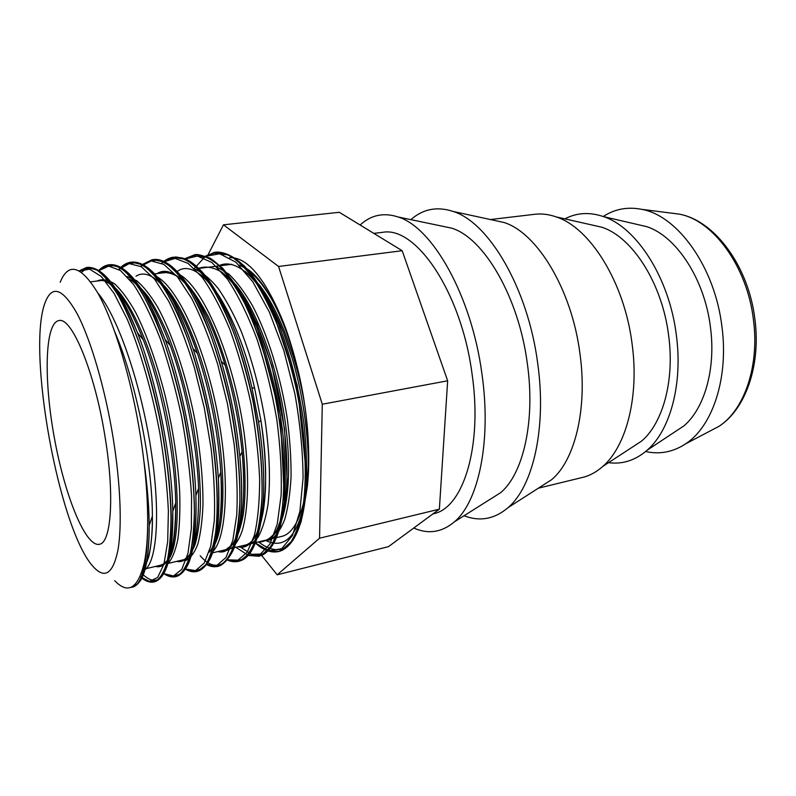 <?xml version="1.0" encoding="UTF-8"?>
<svg xmlns="http://www.w3.org/2000/svg" width="796" height="796" viewBox="0 0 796 796"><rect width="100%" height="100%" fill="white"/><g stroke="black" fill="none" stroke-linecap="round" stroke-linejoin="round"><path stroke-width="1.19" d="M114.743 580.712C128.116 594.642 137.987 588.572 144.335 562.513C149.827 535.817 148.633 487.431 140.335 435.422C131.181 378.14 114.226 322.31 98.077 293.475C81.122 265.565 68.486 261.834 60.178 282.272M304.47 403.562C295.356 340.807 269.645 282.978 247.188 268.958C269.645 282.978 295.356 340.807 304.47 403.562C315.335 473.252 303.435 531.449 281.893 536.345C303.435 531.449 315.335 473.252 304.47 403.562M603.209 216.512C614.81 208.97 627.656 206.582 641.735 209.348C677.695 215.607 714.997 267.148 721.952 326.808C728.828 378.209 712.43 426.596 685.595 443.86C673.008 452.098 659.685 454.645 645.636 451.511M113.241 438.546C120.544 483.928 122.096 526.295 117.947 550.096C113.102 573.448 105.052 579.18 93.809 567.299C59.322 531.628 26.109 349.534 45.342 302.002C52.257 284.61 62.874 288.53 77.172 313.753C90.794 339.653 105.172 388.557 113.241 438.546M105.122 437.273C114.614 494.674 111.341 541.937 99.818 544.195C85.898 548.325 64.854 496.077 54.377 437.969C43.651 379.911 44.715 322.838 58.944 320.579C71.73 316.609 94.903 372.11 105.122 437.273M207.875 255.078L223.467 224.82L339.315 212.293L402.179 250.71L447.65 380.786L439.372 509.161L388.478 546.643L277.177 574.821L260.63 554.175M223.467 224.82L278.57 266.471L322.28 404.239L319.554 538.215L277.177 574.821M319.554 538.215L439.372 509.161M322.28 404.239L447.65 380.786M278.57 266.471L402.179 250.71M381.781 232.432L382.687 232.323C415.781 225.915 461.292 291.913 472.028 373.752C482.645 445.422 463.65 506.525 434.745 513.46L432.845 513.967M360.12 225.019C370.996 214.97 383.642 212.293 398.07 216.97C432.377 227.119 471.55 295.714 481.898 373.632C491.63 440.546 478.714 501.41 454.546 521.728C441.979 532.375 428.377 534.484 413.731 528.047M441.392 226.014L451.521 228.124C483.58 237.536 518.644 296.639 527.32 363.474C535.539 420.895 523.27 473.918 500.644 492.674L489.371 499.788M410.855 219.636C423.054 208.93 437.163 206.204 453.203 211.467C488.863 222.392 528.007 288.411 537.678 363.215C546.812 427.323 533.161 486.326 508.186 507.54C494.585 519.121 479.879 521.858 464.048 515.738M492.893 220.084L503.918 222.472C536.952 232.531 571.836 289.455 579.956 353.683C587.687 408.756 574.921 460.148 551.757 479.6L539.618 487.381M534.235 214.353L535.28 214.224C542.036 213.507 549.001 214.393 556.175 216.9C589.975 227.586 624.502 282.341 632.104 343.981C639.357 396.726 626.243 446.437 602.711 466.496C596.94 471.59 590.781 475.093 584.234 477.013L580.304 477.968M590.911 224.751L601.716 227.198C632.193 236.78 662.322 283.386 668.65 335.673C674.719 380.428 662.889 423.094 641.646 441.044L629.895 448.725M564.881 218.87C576.722 212.641 589.597 211.885 603.517 216.621C636.651 227.338 669.476 278.182 676.361 335.275C682.958 384.05 670.113 430.487 647.148 450.218C635.347 460.387 622.492 464.536 608.572 462.665M635.855 224.134L646.76 226.661C676.331 236.173 704.758 279.257 710.48 327.474C715.972 368.687 704.53 408.328 684.013 425.81L672.242 433.601M131.181 587.408L133.798 586.742C142.046 582.99 146.603 565.558 147.479 534.444L147.071 541.489C145.588 568.861 140.942 584.025 133.151 586.98L132.703 587.13M140.106 576.672L149.539 581.418L157.717 577.389L163.966 564.026L167.697 541.588L168.384 510.942C167.269 487.003 164.434 461.103 159.877 433.223C151.956 391.135 140.355 350.718 127.3 319.355L114.136 293.475L101.331 276.54L89.64 269.157L79.62 270.968L87.281 267.376L96.794 269.953C103.719 275.028 110.992 283.744 118.604 296.102C126.275 310.43 133.708 327.703 140.932 347.912C147.847 369.404 153.936 392.169 159.21 416.209C166.414 453.262 170.354 486.873 171.011 517.042C170.822 535.39 169.458 550.553 166.921 562.523C163.817 572.483 159.906 578.841 155.2 581.617L147.887 581.18M101.182 268.64L109.569 264.72L119.509 267.237C126.713 272.212 134.235 280.809 142.066 293.027C149.946 307.206 157.538 324.28 164.871 344.26C171.866 365.543 177.986 388.08 183.229 411.89C190.344 448.596 194.055 481.928 194.383 511.898C193.945 530.126 192.314 545.22 189.498 557.18C186.085 567.1 181.876 573.488 176.871 576.344L168.802 575.876M122.285 266.431L131.469 262.113L141.827 264.561C149.3 269.456 157.061 277.933 165.12 289.993C173.18 304.022 180.931 320.917 188.373 340.668C195.438 361.742 201.577 384.07 206.801 407.651C216.253 455.113 219.268 501.261 215.656 532.345C213.378 546.633 210.054 557.479 205.696 564.891L197.507 571.359C193.786 572.364 189.826 571.468 185.647 568.672M142.972 264.282L153.021 259.566L163.767 261.914C171.498 266.76 179.498 275.127 187.756 287.018C196.005 300.898 203.905 317.614 211.447 337.166C218.592 358.011 224.751 380.12 229.935 403.492C236.87 439.511 240.173 472.317 239.855 501.908C238.949 519.888 236.82 534.822 233.457 546.743C229.497 556.653 224.721 563.07 219.139 566.016L218.393 566.255C214.721 567.25 210.84 566.563 206.761 564.195M163.289 262.183L173.269 257.178L185.339 259.307C193.319 264.093 201.537 272.351 210.005 284.102C218.432 297.823 226.472 314.36 234.114 333.723C241.327 354.349 247.506 376.239 252.65 399.403C259.506 435.104 262.62 467.64 261.983 497.032C260.869 514.913 258.501 529.788 254.869 541.648C250.65 551.558 245.616 558.006 239.755 560.981L238.969 561.23C235.198 562.215 231.288 561.797 227.238 559.976M184.294 258.939L195.06 254.591C202.552 254.78 210.532 258.481 218.999 265.675C227.606 274.889 236.123 287.366 244.531 303.087C257.108 329.454 267.247 360.22 274.958 395.393C284.132 441.601 286.072 486.645 281.058 517.32C278.013 531.38 273.914 542.156 268.769 549.648L259.227 556.295L248.432 555.379M205.07 256.312L215.567 252.153L227.427 254.272C235.865 258.869 244.511 266.929 253.347 278.451C262.123 291.834 270.411 308.022 278.222 327.017C285.575 347.245 291.794 368.727 296.878 391.453C305.943 437.263 307.564 481.958 302.102 512.475C298.838 526.484 294.5 537.23 289.087 544.713L279.117 551.459L267.466 550.444M147.479 534.444L147.678 528.773M268.391 550.703C272.481 552.205 276.401 552.354 280.162 551.14L289.973 543.847C295.207 536.106 299.386 525.221 302.52 511.201C307.714 480.734 306.022 436.626 297.087 391.503C289.555 357.165 279.525 327.047 266.998 301.137C258.6 285.615 250.053 273.217 241.347 263.944C232.76 256.591 224.621 252.631 216.91 252.053L203.975 257.287M249.297 555.618L261.048 555.688C267.018 552.325 272.162 545.618 276.501 535.569C280.232 523.659 282.719 508.883 283.963 491.231C284.789 462.317 281.864 430.417 275.197 395.562C267.615 360.877 257.655 330.43 245.307 304.241C237.029 288.52 228.641 275.963 220.134 266.59C211.756 259.148 203.826 255.108 196.353 254.481L184.662 259.068M229.984 560.633L239.934 560.951L248.81 553.897C253.576 546.255 257.297 535.35 259.984 521.181C264.371 490.475 262.013 445.581 252.909 399.592C245.258 364.548 235.347 333.783 223.179 307.296C215.029 291.406 206.811 278.709 198.502 269.207C190.334 261.705 182.632 257.615 175.399 256.949L164.284 261.476M210.293 565.717L220.004 565.727L227.746 559.011C232.253 551.379 235.735 540.444 238.173 526.206C242.093 495.301 239.397 450.038 230.173 403.572C222.452 368.17 212.592 337.086 200.612 310.311C192.602 294.271 184.553 281.446 176.453 271.824C168.513 264.262 161.051 260.153 154.076 259.476L143.787 263.715M190.105 570.841L199.03 570.841L206.363 564.165C210.592 556.513 213.796 545.549 215.995 531.25C219.407 500.137 216.363 454.536 207.01 407.612C199.229 371.891 189.448 340.499 177.667 313.435C169.807 297.246 161.946 284.291 154.076 274.56C146.374 266.899 139.171 262.73 132.464 262.053L122.962 265.964M169.449 576.015L177.677 576.035L184.582 569.448C188.523 561.797 191.458 550.802 193.398 536.464C196.294 505.181 192.911 459.232 183.438 411.87C175.618 375.802 165.916 344.091 154.344 316.728C146.653 300.351 138.992 287.237 131.35 277.406C123.887 269.605 116.952 265.357 110.525 264.66L101.848 268.202M148.414 581.289L155.926 581.339C160.533 578.294 164.334 571.727 167.339 561.618C169.787 549.548 171.08 534.395 171.22 516.156C170.493 486.187 166.573 452.904 159.449 416.308C149.379 368.598 134.494 324.659 119.37 297.027C111.828 284.61 104.614 275.724 97.709 270.361L88.217 267.307L79.739 271.038M229.576 257.675C247.228 256.849 265.028 278.093 282.998 321.395C289.396 336.887 300.271 372.856 304.53 403.99C308.888 431.392 309.475 462.257 308.022 478.884L307.515 484.973C301.047 532.633 286.958 551.071 265.267 540.295M670.809 213.049L679.137 214.114C712.987 220.014 747.335 266.441 753.474 320.082C759.583 366.299 744.16 410.199 718.897 426.377L708.758 431.701M279.117 551.459C271.277 553.27 263.247 550.364 255.038 542.733L268.879 550.822L281.734 548.703L292.43 535.539L299.873 511.569L303.067 478.038C302.888 451.68 300.152 423.532 294.838 393.602L283.814 350.449L269.386 312.112L252.909 281.983L235.885 262.212L219.676 253.775L205.378 256.372L193.796 269.028M235.825 547.3L248.332 555.349L260.003 554.504L269.934 544.086L277.247 524.076L281.137 495.261C281.864 472.167 280.401 446.795 276.739 419.124C271.844 391.065 265.187 364.2 256.77 338.539C247.616 314.579 237.805 294.729 227.348 278.998L211.915 262.531L197.428 256.014L184.702 259.078M227.387 559.817L238.024 560.165L247.257 552.125L254.352 535.459C257.844 520.276 259.615 501.48 259.655 479.073C258.6 455.123 255.695 429.9 250.939 403.403C245.218 377.025 238.163 352.329 229.805 329.315C220.94 308.062 211.706 290.699 202.094 277.227L188.095 263.406L175.1 258.382L163.747 261.844M206.572 564.444L217.029 565.319L226.034 557.379L232.82 540.394L236.74 514.893C237.775 494.017 236.909 470.476 234.163 444.238L227.487 403.95L217.686 364.319C209.816 339.195 201.179 317.305 191.756 298.649L177.568 276.988L163.807 264.371L151.28 260.959L140.594 266.332M185.388 569.05L195.537 570.603L204.214 563.09L210.691 546.325L214.303 520.713C215.149 499.659 214.104 475.799 211.189 449.133L204.343 408.139L194.413 367.792C186.533 342.2 177.926 319.962 168.603 301.077L154.633 279.217L141.22 266.69L129.121 263.585L118.932 269.466M163.827 573.617L173.518 575.986L181.786 569.329L187.946 553.429L191.358 528.594L191.557 496.097C190.005 471.202 186.702 444.805 181.657 416.905C175.687 389.105 168.553 363.066 160.255 338.798C151.548 316.48 142.643 298.361 133.539 284.451L120.504 270.54L108.734 266.093L98.784 270.67M258.571 541.897C267.048 548.543 275.147 550.951 282.879 549.121L293.157 539.937L301.077 521.897L305.893 495.679C307.375 474.515 306.788 450.964 304.122 425.014C298.619 385.344 287.943 345.494 274.043 312.987C264.371 292.948 254.362 277.167 244.024 265.635L229.089 254.989L215.398 253.426M239.427 546.444L251.556 554.334L262.929 553.966L272.779 544.812L280.272 526.693L284.689 500.306C285.933 478.973 285.157 455.212 282.351 429.024C276.66 389.005 265.954 348.738 252.203 315.932L237.715 287.913L222.701 268.162L208.134 257.436L194.881 255.884M238.283 560.066C259.486 560.364 271.257 500.356 258.491 421.552L251.894 387.622C233.676 306.689 197.1 250.272 174.045 258.362M200.204 555.777C225.517 585.209 248.511 544.872 239.835 456.685L239.815 456.397C236.691 424.477 230.512 392.796 221.268 361.364M154.076 259.476C175.011 257.695 202.602 298.192 221.258 361.344C201.667 294.639 172.195 254.601 152.892 260.879M196.881 570.095C213.408 567.896 220.572 537.28 218.373 478.267L218.353 477.998C215.348 434.397 206.88 391.204 192.94 348.409L192.921 348.359C173.657 290.301 148.325 257.994 131.4 263.466M175.667 575.229C190.085 573.926 196.831 547.399 195.896 495.639L195.896 495.59C194.204 448.417 182.045 385.612 165.13 339.474L165.09 339.365C144.812 286.819 126.295 262.401 109.51 266.103M141.469 573.19C161.419 592.781 171.866 572.185 172.802 511.39L172.802 511.36C172.006 459.501 157.319 383.513 137.479 332.758L137.439 332.668C115.36 279.277 96.734 259.138 81.58 272.252M134.136 585.548C143.937 582.941 148.961 562.891 149.2 525.4C149.031 506.724 147.31 485.6 144.046 462.038M307.515 484.973C311.684 441.153 301.027 374.618 281.227 327.056C261.426 279.336 235.974 256.78 218.412 265.964M257.944 542.046C264.7 542.225 270.749 538.643 276.073 531.28C280.799 521.728 284.202 508.684 286.281 492.167C288.301 465.312 285.953 431.79 279.386 397.085C271.953 362.508 260.979 330.32 248.223 305.764C239.526 290.918 230.83 279.784 222.114 272.361C213.617 267.207 205.786 265.844 198.622 268.302M238.123 546.752C259.854 553.2 273.297 497.261 260.899 420.437L254.69 388.498C236.691 308.868 199.438 256.302 177.836 271.008M217.925 551.558C236.034 556.742 248.432 516.355 242.084 451.909C239.228 422.775 233.566 393.831 225.079 365.065C205.557 298.808 175.399 261.556 157.13 273.585M209.02 552.344C218.88 540.972 222.81 514.236 220.8 472.157C218.104 432.308 210.323 392.756 197.478 353.494C178.135 295.465 152.136 265.536 136.036 276.202M176.583 561.399C191.936 564.264 199.259 539.887 198.562 488.286C197.02 445.103 185.916 387.95 170.294 345.583C156.603 309.176 143.021 287.077 129.549 279.296M155.399 566.444C168.842 569.598 175.618 548.484 175.717 503.102L175.717 502.992C175.02 455.521 161.598 386.398 143.26 339.763C130.206 306.938 117.679 287.455 105.659 281.316M142.832 568.812C149.131 561.628 152.315 544.165 152.384 516.405L152.384 516.136C152.424 465.67 136.773 384.975 116.236 335.355L114.913 332.141M304.54 403.99C296.261 355.205 277.804 307.594 258.581 284.023M264.123 540.574L266.332 540.046C283.117 535.151 293.018 492.425 286.66 433.581C280.411 374.836 258.282 311.127 235.208 283.993M223.865 550.145L225.885 549.678L233.268 543.947C237.576 537.151 240.919 527.31 243.297 514.415C247.138 486.286 244.78 444.914 236.233 402.438C229.089 370.1 219.905 341.763 208.701 317.435C201.209 302.918 193.667 291.386 186.075 282.839C178.622 276.192 171.628 272.779 165.09 272.59L165.061 272.6C181.17 269.317 207.706 305.773 225.099 365.155M215.219 543.588C225.119 522.843 225.895 470.356 214.95 413.671C204.055 356.996 182.921 304.928 163.707 285.296M198.562 488.505C199.149 532.285 194.294 555.986 183.995 559.628C188.423 557.28 192.194 552.026 195.309 543.877C197.955 534.086 199.647 521.728 200.383 506.813C200.701 482.267 198.194 454.456 192.871 423.382C186.851 392.179 178.941 363.673 169.15 337.862C162.563 322.012 155.827 308.679 148.951 297.853C142.126 288.669 135.599 282.411 129.37 279.088M160.891 565.13L165.369 563.12M169.429 558.115C181.418 538.613 179.916 467.202 162.782 397.005C145.777 326.708 118.087 277.834 100.187 280.65L99.42 280.749M282.998 321.395C268.66 289.814 254.004 271.038 239.029 265.048M261.585 541.171L270.54 539.877C276.073 536.136 280.809 529.32 284.729 519.42C288.053 507.758 290.162 493.52 291.067 476.714C291.187 458.695 289.923 439.382 287.286 418.746C280.918 377.075 267.993 335.176 252.531 305.813C244.651 292.212 236.72 281.615 228.741 274.033L217.228 267.157M241.815 545.877C247.815 546.195 253.218 543.32 258.043 537.26C262.411 529.37 265.735 518.465 268.003 504.535C270.59 481.102 269.645 453.282 265.187 421.064C259.795 388.508 251.725 358.409 240.969 330.788C233.646 313.903 226.014 299.754 218.074 288.341C210.154 278.729 202.502 272.401 195.139 269.346M221.696 550.663C229.994 551.688 237.148 545.141 242.173 530.852C248.332 510.146 249.437 475.331 244.402 435.213C235.059 363.215 205.468 290.6 180.702 275.277M164.762 271.585L160.961 273.108M213.139 551.22C226.9 536.603 230.114 478.028 217.308 412.378C204.622 346.708 178.573 289.416 157.459 277.038M185.946 560.414C190.622 558.076 194.592 552.613 197.866 544.026C200.612 533.648 202.313 520.514 202.98 504.634C203.099 478.466 200.174 449.073 194.194 416.467C185.597 373.812 172.115 333.624 157.737 307.276C150.534 295.306 143.509 286.451 136.673 280.699L127.111 276.52M159.319 565.508L161.906 565.916M168.046 563.498C172.175 558.842 175.428 550.842 177.816 539.499C179.607 526.295 180.224 510.425 179.677 491.878C177.856 461.75 173.05 429.81 165.24 396.07C157.011 363.543 146.762 334.559 135.907 312.908C128.644 299.903 121.579 290.251 114.733 283.963C108.147 279.645 102.177 278.68 96.843 281.078M142.225 570.871C155.837 568.424 161.429 520.365 151.568 453.382C141.827 386.488 118.136 316.599 97.729 292.858M231.815 264.302L216.263 266.232L231.815 264.302M214.691 266.431L198.741 268.411L214.691 266.431M168.881 272.123L154.643 273.894L168.881 272.123M129.499 277.018L127.758 277.237L129.499 277.018M107.251 279.784L90.694 281.834L107.251 279.784M281.893 536.345L212.592 552.832L281.893 536.345M189.776 558.255L168.075 563.429L189.776 558.255M164.155 564.354L142.643 569.478L164.155 564.354M685.595 443.86L718.897 426.377C745.563 409.353 760.936 365.364 754.946 319.654C748.857 266.7 714.808 220.412 679.137 214.114L641.735 209.348M432.954 513.898L434.745 513.46M373.812 233.377L382.687 232.323M451.521 228.124L398.07 216.97M500.644 492.674L454.546 521.728M503.918 222.472L453.203 211.467M551.757 479.6L508.186 507.54M538.345 488.197L584.234 477.013M490.426 219.547L535.28 214.224M601.716 227.198L556.175 216.9M641.646 441.044L602.711 466.496M646.76 226.661L603.517 216.621M684.013 425.81L647.148 450.218M203.209 257.486L214.393 252.302M247.665 555.389L259.227 556.295M161.717 263.207C165.2 259.884 169.05 257.864 173.269 257.178M206.482 564.553C210.592 566.692 214.562 567.259 218.393 566.255M142.195 264.58L152.175 259.665M185.339 569.12C189.538 571.627 193.587 572.374 197.507 571.359M118.853 269.416C122.305 265.357 126.236 262.959 130.653 262.212M163.807 573.647C168.115 576.612 172.284 577.568 176.304 576.523M98.674 270.61C101.669 267.356 105.032 265.426 108.763 264.809M142.444 578.563C146.673 581.747 150.762 582.811 154.713 581.777M79.341 270.809L86.565 267.456M281.107 550.792C296.261 543.986 304.858 520.126 306.918 479.222L297.306 385.533L271.824 308.241C264.769 294.052 257.466 282.033 249.914 272.172C238.402 258.989 227.397 252.282 216.91 252.053M261.048 555.688C271.675 551.22 279.038 536.862 283.147 512.604L284.51 501.798L280.351 415.263L257.556 329.007L239.268 290.56C229.546 275.535 219.825 264.74 210.134 258.163L196.353 254.481M240.671 560.673C261.367 553.976 270.262 495.072 258.491 421.552M175.399 256.949L186.095 259.287C194.493 264.76 199.856 268.998 202.174 272.003C209.069 279.834 215.845 290.172 222.492 303.017C234.352 326.549 244.153 354.747 251.894 387.622M220.004 565.727C228.591 561.279 234.442 548.205 234.989 545.509C237.317 538.464 239.059 529.977 240.213 520.037C242.183 502.167 242.064 481.053 239.835 456.685M199.03 570.841C214.462 563.15 220.9 532.196 218.353 477.998M132.464 262.053C139.748 261.814 147.509 266.182 155.757 275.157L162.752 284.013L173.04 300.918C180.085 314.45 186.722 330.28 192.94 348.409M177.677 576.035C191.1 569.488 197.169 542.683 195.896 495.639M110.525 264.66C116.057 264.471 121.947 267.217 128.186 272.899L138.892 285.535C143.937 292.938 149.698 303.475 156.185 317.156L165.13 339.474M155.926 581.339C167.657 575.707 173.279 552.394 172.802 511.39M88.217 267.307C103.858 267.575 120.276 289.386 137.479 332.758M133.798 586.742C144.086 581.836 149.22 561.389 149.2 525.39L152.384 516.136M260.899 420.437L258.571 422.109M254.69 388.498L251.864 387.463M242.084 451.909L239.815 456.397M225.079 365.065L221.278 361.354M220.8 472.157L218.363 478.267M197.478 353.494L192.93 348.35M198.562 488.286L195.906 495.59M170.294 345.583L165.09 339.355M175.717 502.992L172.802 511.35M105.997 281.734C117.251 286.679 129.678 306.022 143.26 339.763L137.449 332.668M244.81 271.227C253.675 278.003 262.571 289.635 271.476 306.132L283.286 332.091L292.908 360.449C304.361 400.726 309.773 444.825 308.022 478.884M264.163 540.564L266.332 540.056C276.262 536.783 282.928 520.942 286.291 492.535L287.097 479.898L284.54 428.745L271.943 366.289L257.088 324.002L245.705 301.186C237.785 288.47 229.994 278.958 222.353 272.65M246.243 544.842C252.232 542.872 257.138 535.3 260.949 522.116C263.038 513.141 264.222 508.415 265.436 489.51C266.133 468.764 264.6 445.631 260.849 420.099M199.627 274.202C218.462 286.043 241.984 332.599 254.74 388.687M225.885 549.678C230.024 548.155 235.188 543.907 239.944 525.738C244.074 507.689 244.8 483.182 242.113 452.208M209.149 551.946C216.691 546.046 224.044 514.833 220.781 471.849M153.379 277.695C168.036 286.431 182.752 311.753 197.527 353.663M129.838 279.635C142.653 286.351 156.165 308.4 170.374 345.802M162.513 564.742L167.22 560.583M170.095 554.862C174.165 544.444 176.045 527.191 175.727 503.112M142.922 568.463C144.942 566.563 146.753 563.001 148.335 557.777C149.479 555.409 152.832 536.832 152.384 516.395M114.873 332.022L116.097 335.007M224.064 550.106L225.815 549.688"/></g></svg>
